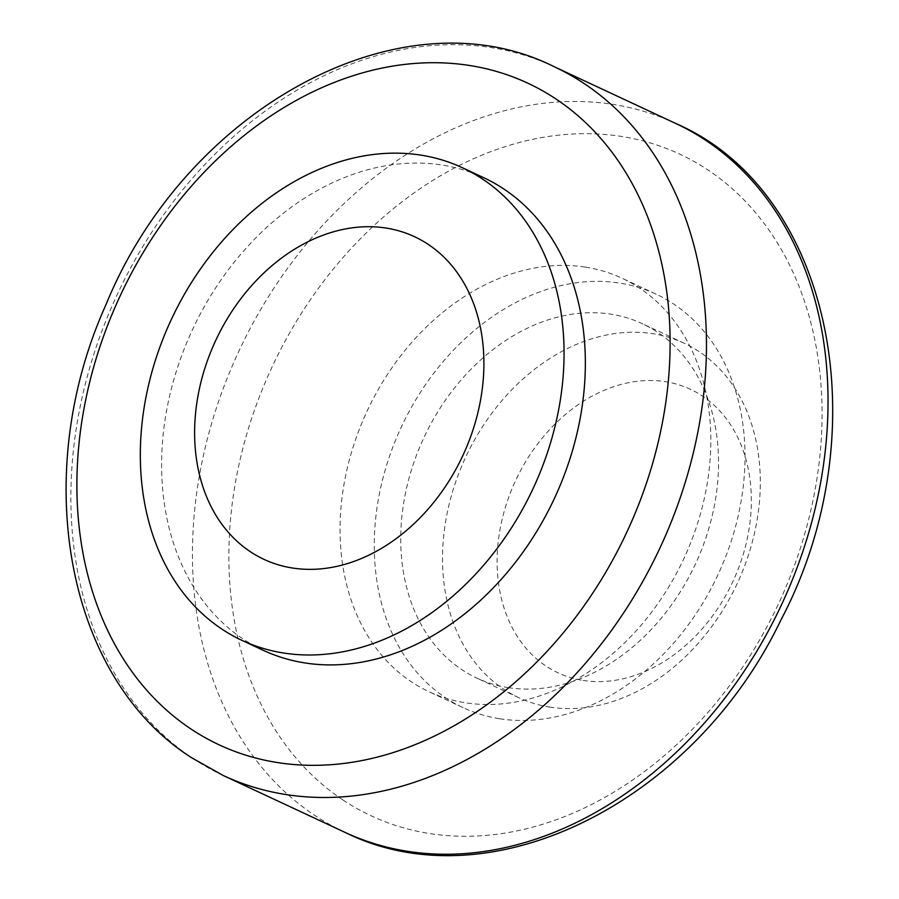 <?xml version="1.0" encoding="UTF-8"?>
<svg xmlns="http://www.w3.org/2000/svg" width="899" height="899" viewBox="0 0 899 899"><rect width="100%" height="100%" fill="white"/><g stroke="black" fill="none" stroke-linecap="round" stroke-linejoin="round"><path stroke-width="0.67" stroke-dasharray="4.5 3.37" d="M263.149 650.258A260.755 199.657 115 0 1 177.317 368.185A260.755 199.657 115 0 1 421.384 163.146A260.755 199.657 115 0 1 483.797 177.732M585.44 267.127A228.155 174.698 115 0 1 621.973 278.218A228.155 174.698 115 0 1 693.298 535.928A228.155 174.698 115 0 1 465.435 702.771A228.155 174.698 115 0 1 428.913 691.679A228.155 174.698 115 0 1 357.577 433.97A228.155 174.698 115 0 1 585.44 267.127M583.069 680.442A156.448 119.792 -65 0 0 748.968 472.683A156.448 119.792 -65 0 0 540.614 440.094A156.448 119.792 -65 0 0 583.069 680.442M549.997 707.131A195.566 149.74 115 0 1 518.678 697.624A195.566 149.74 115 0 1 465.738 457.074A195.566 149.74 115 0 1 684.161 343.227A195.566 149.74 115 0 1 745.293 564.123A195.566 149.74 115 0 1 549.997 707.131M508.205 687.623A195.566 149.74 -65 0 0 703.512 544.614A195.566 149.74 -65 0 0 642.369 323.719A195.566 149.74 -65 0 0 423.946 437.555A195.566 149.74 -65 0 0 476.886 678.116A195.566 149.74 -65 0 0 508.205 687.623M499.63 718.739A228.155 174.698 -65 0 0 727.493 551.896A228.155 174.698 -65 0 0 656.158 294.187A228.155 174.698 -65 0 0 401.336 427.003A228.155 174.698 -65 0 0 463.097 707.648A228.155 174.698 -65 0 0 499.63 718.739M344.755 832.249A391.121 299.491 115 0 1 314.695 815.348A391.121 299.491 115 0 1 248.854 330.967A391.121 299.491 115 0 1 675.722 123.455M342.924 799.941A365.05 279.522 -65 0 0 819.225 462.086A365.05 279.522 -65 0 0 414.169 192.813A365.05 279.522 -65 0 0 342.924 799.941M554.155 66.695A391.121 299.491 -65 0 0 127.276 274.206A391.121 299.491 -65 0 0 193.116 758.587A391.121 299.491 -65 0 0 223.188 775.477M684.161 343.227L642.369 323.719M518.678 697.624L476.886 678.116M656.158 294.187L621.973 278.218M463.097 707.648L428.913 691.679"/><path stroke-width="1.35" d="M400.111 153.212A260.755 199.657 -65 0 0 156.044 358.252A260.755 199.657 -65 0 0 241.876 640.324A260.755 199.657 -65 0 0 533.107 488.528A260.755 199.657 -65 0 0 462.524 167.798A260.755 199.657 -65 0 0 400.111 153.212M462.524 167.798L483.797 177.732A260.755 199.657 115 0 1 569.629 459.805A260.755 199.657 115 0 1 325.562 664.833A260.755 199.657 115 0 1 263.149 650.258L241.876 640.324M371.995 226.762A178.036 136.322 115 0 1 444.971 487.191A178.036 136.322 115 0 1 200.882 480.122A178.036 136.322 115 0 1 371.995 226.762M675.722 123.455A391.121 299.491 115 0 1 781.602 604.566A391.121 299.491 115 0 1 344.755 832.249C490.337 904.81 693.961 801.773 780.905 620.018C879.885 432.846 832.732 191.42 675.722 123.455L554.155 66.695C401.257 -10.058 185.868 108.779 105.902 304.84C29.689 473.93 65.425 677.588 191.723 757.801L223.188 775.477A391.121 299.491 -65 0 0 660.035 547.794A391.121 299.491 -65 0 0 554.155 66.695M190.959 728.988A365.05 279.522 115 0 1 262.205 121.848A365.05 279.522 115 0 1 667.26 391.132A365.05 279.522 115 0 1 190.959 728.988M223.188 775.477L344.755 832.249"/></g></svg>

